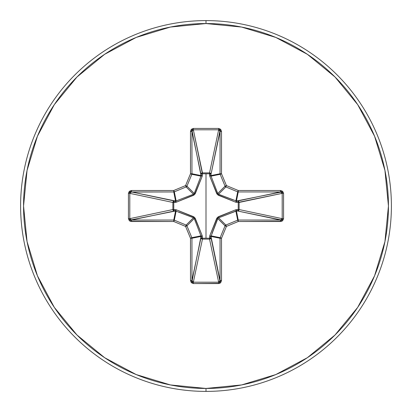 <?xml version="1.0" encoding="UTF-8"?>
<svg xmlns="http://www.w3.org/2000/svg" width="412" height="412" viewBox="0 0 412 412"><rect width="100%" height="100%" fill="white"/><g stroke="black" fill="none" stroke-linecap="round" stroke-linejoin="round"><path stroke-width="0.62" d="M192.337 130.28L193.346 129.795L202.395 173.766L202.452 172.901L209.548 172.901L218.654 129.795L193.346 129.795L202.452 172.901A1.478 1.36 -11.9 0 0 200.979 174.266L191.951 131.521L191.951 173.761L201.02 175.569L192.043 130.846M219.957 130.846L211.021 174.266L209.605 173.766L209.59 172.906L210.583 173.328L211.021 174.266L210.98 175.569L220.049 173.761L220.049 131.521L211.021 174.266A1.478 1.36 11.9 0 0 209.548 172.901L218.654 129.795L219.663 130.28M281.72 192.337L282.205 193.346L238.234 202.395L239.099 202.452L239.099 209.548L282.205 218.654L282.205 193.346L239.099 202.452A1.478 1.36 78.1 0 0 237.734 200.979L280.479 191.951L238.239 191.951L236.431 201.02L281.154 192.043M281.154 219.957L237.734 211.021L238.234 209.605L239.094 209.59L238.672 210.583L237.734 211.021L236.431 210.98L238.239 220.049L280.479 220.049L237.734 211.021A1.478 1.36 101.9 0 0 239.099 209.548L282.205 218.654L281.72 219.663M192.043 281.154L201.02 236.431L191.951 238.239L191.951 280.479L200.979 237.734A1.478 1.36 -168.1 0 0 202.452 239.099L193.346 282.205L218.654 282.205L209.548 239.099L202.452 239.099L202.395 238.234L206 238.203L202.395 238.234L202.24 235.803L194.613 217.387L176.197 209.76L173.766 209.605L173.766 202.395L176.197 202.24L194.613 194.613L202.24 176.197L202.395 173.766L206 173.797L206 238.203L206 173.797L209.605 173.766L209.76 176.197L217.387 194.613L235.803 202.24L238.234 202.395L238.234 209.605L235.803 209.76L217.387 217.387L209.76 235.803L209.605 238.234L206 238.203L209.605 238.234L209.76 235.803A1.478 0.453 -159.1 0 0 211.057 235.865L220.162 237.673L225.055 225.853L217.757 218.551L212.005 233.377M206 391.4A185.4 185.4 0 0 0 391.4 206A185.4 185.4 0 0 0 206 20.6L206 23.551A182.449 182.449 0 0 1 388.449 206A182.449 182.449 0 0 1 206 388.449L206 391.4A185.4 185.4 0 0 1 20.6 206A185.4 185.4 0 0 1 206 20.6A185.4 185.4 0 0 1 391.4 206A185.4 185.4 0 0 1 206 391.4L206 388.449A182.449 182.449 0 0 1 23.551 206A182.449 182.449 0 0 1 206 23.551L206 20.6A185.4 185.4 0 0 0 20.6 206A185.4 185.4 0 0 0 206 391.4M206 388.449L170.408 384.942L136.181 374.56L104.638 357.698L76.993 335.007L54.302 307.362L37.441 275.819L27.058 241.592L23.551 206L27.058 170.408L37.441 136.181L54.302 104.638L76.993 76.993L104.638 54.302L136.181 37.441L170.408 27.058L206 23.551L241.592 27.058L275.819 37.441L307.362 54.302L335.007 76.993L357.698 104.638L374.56 136.181L384.942 170.408L388.449 206L384.942 241.592L374.56 275.819L357.698 307.362L335.007 335.007L307.362 357.698L275.819 374.56L241.592 384.942L206 388.449M217.778 218.499L216.727 218.37L217.757 218.551L225.055 225.853A1.478 1.468 -45 0 1 225.853 225.055L218.551 217.757L225.853 225.055L237.673 220.162L235.865 211.057L218.066 218.066L210.98 236.431L220.049 238.239L210.98 236.431L220.049 280.479L220.049 238.239A1.478 1.473 -78.7 0 1 220.162 237.673L211.057 235.865A1.478 0.453 20.9 0 1 209.76 235.803L216.727 218.37L218.37 216.727L235.803 209.76L238.234 209.605L238.234 202.395L235.803 202.24A1.478 0.453 110.9 0 0 235.865 200.943L236.431 201.02L238.239 191.951A1.478 1.473 -168.8 0 1 237.673 191.838L235.865 200.943L238.239 190.483L226.415 185.585L221.517 173.761L221.517 131.521L220.688 129.332L218.654 128.431L193.346 128.431L191.312 129.332L190.483 131.521L190.483 173.761L185.585 185.585L173.761 190.483L131.521 190.483L129.332 191.312L128.431 193.346L128.431 218.654L129.332 220.688L130.331 221.301L173.761 221.517L185.585 226.415L190.483 238.239L190.483 280.479L191.312 282.668L193.346 283.569L219.756 283.332L220.688 282.668L221.517 280.479L221.517 238.239L226.415 226.415L238.239 221.517L281.669 221.301L282.668 220.688L283.569 218.654L283.569 193.346L282.668 191.312L280.479 190.483L238.239 190.483L226.415 185.585L221.517 173.761L221.517 131.521L218.654 128.431L193.346 128.431L190.483 131.521L190.483 173.761L185.585 185.585L173.761 190.483L131.521 190.483L128.431 193.346L128.431 218.654L131.521 221.517L131.521 220.049L173.761 220.049L175.569 210.98L130.846 219.957M193.501 217.778L186.147 225.055A1.478 1.468 45 0 1 186.945 225.853L194.243 218.551L186.945 225.853L191.838 237.673L200.943 235.865L194.243 218.551L193.449 217.757L175.569 210.98L173.761 220.049A1.478 1.473 11.2 0 1 174.328 220.162L176.135 211.057L174.328 220.162L186.147 225.055L193.449 217.757L178.623 212.005M130.846 192.043L173.761 191.951A1.478 1.473 -11.2 0 0 174.328 191.838A1.478 1.473 168.8 0 1 173.761 191.951L175.569 201.02L173.761 191.951L131.521 191.951L175.569 201.02L176.135 200.943L174.328 191.838L186.147 186.945A1.478 1.468 -45 0 0 186.945 186.147A1.478 1.468 135 0 1 186.147 186.945L193.449 194.243L186.147 186.945L174.328 191.838L176.135 200.943L193.449 194.243L194.243 193.449L186.945 186.147L191.838 174.328A1.478 1.473 -78.7 0 0 191.951 173.761A1.478 1.473 101.2 0 1 191.838 174.328L186.945 186.147L194.243 193.449L200.943 176.135L191.838 174.328L200.943 176.135L201.02 175.569L191.951 173.761L191.951 131.521L193.346 129.795L218.654 129.795L220.049 131.521L220.049 173.761A1.478 1.473 78.7 0 0 220.162 174.328A1.478 1.473 -101.2 0 1 220.049 173.761L210.98 175.569L211.057 176.135L220.162 174.328L225.055 186.147A1.478 1.468 45 0 0 225.853 186.945A1.478 1.468 -135 0 1 225.055 186.147L217.757 193.449L225.055 186.147L220.162 174.328L211.057 176.135L217.757 193.449L218.551 194.243L225.853 186.945L237.673 191.838L225.853 186.945L218.551 194.243L233.377 199.995M194.222 193.501L199.995 178.623M130.28 219.663L129.795 218.654L129.795 193.346L131.521 191.951L174.266 200.979A1.478 1.36 -78.1 0 0 172.901 202.452L129.795 193.346L129.795 218.654L172.901 209.548L172.901 202.452L129.795 193.346L130.28 192.337M176.135 211.057A1.478 0.453 110.9 0 1 176.197 209.76A1.478 0.453 -69.1 0 0 176.135 211.057L174.266 211.021L173.318 210.573L172.901 209.548A1.478 1.36 -101.9 0 0 174.266 211.021L131.521 220.049L129.795 218.654L172.901 209.548L176.197 209.76L193.63 216.727L195.273 218.37L202.24 235.803L202.452 239.099L193.346 282.205L192.337 281.72M219.663 281.72L218.654 282.205L209.548 239.099L202.452 239.099L201.427 238.682L200.979 237.734L200.943 235.865L191.838 237.673A1.478 1.473 78.7 0 1 191.951 238.239L201.02 236.431L200.943 235.865A1.478 0.453 159.1 0 0 202.24 235.803A1.478 0.453 -20.9 0 1 200.943 235.865L194.243 218.551L195.273 218.37L194.243 218.551L193.959 218.092M211.057 235.865L211.021 237.734L210.573 238.682L209.548 239.099A1.478 1.36 168.1 0 0 211.021 237.734L219.957 281.154M235.865 200.943A1.478 0.453 -69.1 0 1 235.803 202.24L218.37 195.273L218.551 194.243L236.431 201.02A1.478 0.505 -91.8 0 1 236.936 202.436A1.478 0.505 88.2 0 0 236.431 201.02L237.734 200.979A1.478 0.505 -91.8 0 1 238.234 202.395A1.478 0.505 88.2 0 0 237.734 200.979L238.672 201.417L239.094 202.41L238.234 202.395L239.099 202.452L239.099 209.548L238.234 209.605L239.099 209.548A1.478 1.36 -78.1 0 1 239.094 209.59L238.234 209.605A1.478 0.505 -88.2 0 1 237.734 211.021L236.431 210.98A1.478 0.505 91.8 0 0 236.936 209.564A1.478 0.505 -88.2 0 1 236.431 210.98L235.865 211.057A1.478 0.453 69.1 0 0 235.803 209.76A1.478 0.453 -110.9 0 1 235.865 211.057L237.673 220.162A1.478 1.473 -11.2 0 1 238.239 220.049L236.431 210.98L218.092 218.041M210.98 236.431A1.478 0.505 -1.8 0 1 209.564 236.936A1.478 0.505 178.2 0 0 210.98 236.431M211.021 237.734A1.478 0.505 -1.8 0 1 209.605 238.234L211.021 237.734M218.37 216.727L218.551 217.757L218.37 216.727M209.548 239.099L209.605 238.234L209.548 239.099M200.979 237.734L202.395 238.234A1.478 0.505 1.8 0 1 200.979 237.734M201.02 236.431A1.478 0.505 -178.2 0 0 202.436 236.936A1.478 0.505 1.8 0 1 201.02 236.431M193.449 217.757L193.63 216.727L193.449 217.757M175.569 210.98A1.478 0.505 88.2 0 1 175.064 209.564A1.478 0.505 -91.8 0 0 175.569 210.98M174.266 211.021A1.478 0.505 88.2 0 1 173.766 209.605L174.266 211.021M218.499 194.222L218.37 195.273L216.727 193.63L217.757 193.449L218.041 193.908M216.727 193.63L209.76 176.197A1.478 0.453 159.1 0 1 211.057 176.135L217.757 193.449L216.727 193.63M173.766 202.395L173.766 209.605L172.901 209.548L172.901 202.452L173.766 202.395L172.901 202.452L173.318 201.427L174.266 200.979L173.766 202.395A1.478 0.505 91.8 0 1 174.266 200.979L175.569 201.02A1.478 0.505 -88.2 0 0 175.064 202.436L173.766 202.395M209.76 176.197L209.564 175.064A1.478 0.505 -178.2 0 1 210.98 175.569L211.057 176.135A1.478 0.453 -20.9 0 0 209.76 176.197M209.564 175.064L209.605 173.766A1.478 0.505 -178.2 0 1 211.021 174.266L210.98 175.569A1.478 0.505 1.8 0 0 209.564 175.064M209.605 173.766L209.548 172.901A1.478 1.36 -168.1 0 1 209.59 172.906L209.605 173.766L202.395 173.766L202.452 172.901L209.548 172.901L209.605 173.766M175.569 201.02L176.135 200.943A1.478 0.453 -110.9 0 0 176.197 202.24L175.064 202.436A1.478 0.505 91.8 0 1 175.569 201.02M200.943 176.135L201.02 175.569A1.478 0.505 178.2 0 1 202.436 175.064A1.478 0.505 -1.8 0 0 201.02 175.569L200.979 174.266A1.478 0.505 178.2 0 1 202.395 173.766A1.478 0.505 -1.8 0 0 200.979 174.266L201.417 173.328L202.41 172.906L202.24 176.197A1.478 0.453 20.9 0 0 200.943 176.135A1.478 0.453 -159.1 0 1 202.24 176.197L195.273 193.63L194.243 193.449L195.273 193.63L193.63 195.273L176.197 202.24A1.478 0.453 69.1 0 1 176.135 200.943L193.449 194.243L193.63 195.273L193.449 194.243L193.908 193.959M129.795 218.654L128.431 218.654L129.795 218.654M129.795 193.346L128.431 193.346L129.795 193.346M131.521 220.049L131.521 221.517L173.761 221.517L173.761 220.049L131.521 220.049M131.521 191.951L131.521 190.483L131.521 191.951M174.328 220.162L173.761 220.049L173.761 221.517L174.328 220.162L173.761 221.517L185.585 226.415L186.147 225.055L174.328 220.162M173.761 191.951L173.761 190.483L173.761 191.951M174.328 191.838L173.761 190.483L174.328 191.838M186.945 225.853L186.147 225.055L185.585 226.415L186.945 225.853L185.585 226.415L190.483 238.239L191.838 237.673L186.945 225.853M186.147 186.945L185.585 185.585L186.147 186.945M186.945 186.147L185.585 185.585L186.945 186.147M191.951 238.239L191.838 237.673L190.483 238.239L191.951 238.239L190.483 238.239L190.483 280.479L191.951 280.479L191.951 238.239M191.838 174.328L190.483 173.761L191.838 174.328M191.951 173.761L190.483 173.761L191.951 173.761M191.951 280.479L190.483 280.479L193.346 283.569L193.346 282.205L191.951 280.479M191.951 131.521L190.483 131.521L191.951 131.521M193.346 282.205L193.346 283.569L218.654 283.569L218.654 282.205L193.346 282.205M193.346 129.795L193.346 128.431L193.346 129.795M218.654 282.205L218.654 283.569L221.517 280.479L220.049 280.479L218.654 282.205M218.654 129.795L218.654 128.431L218.654 129.795M220.049 280.479L221.517 280.479L221.517 238.239L220.049 238.239L220.049 280.479M220.049 131.521L221.517 131.521L220.049 131.521M220.162 237.673L220.049 238.239L221.517 238.239L220.162 237.673L221.517 238.239L226.415 226.415L225.055 225.853L220.162 237.673M220.049 173.761L221.517 173.761L220.049 173.761M220.162 174.328L221.517 173.761L220.162 174.328M225.853 225.055L225.055 225.853L226.415 226.415L225.853 225.055L226.415 226.415L238.239 221.517L237.673 220.162L225.853 225.055M225.055 186.147L226.415 185.585L225.055 186.147M225.853 186.945L226.415 185.585L225.853 186.945M238.239 220.049L237.673 220.162L238.239 221.517L238.239 220.049L238.239 221.517L280.479 221.517L280.479 220.049L238.239 220.049M238.239 190.483L237.673 191.838A1.478 1.473 11.2 0 0 238.239 191.951L238.239 190.483L238.239 191.951L280.479 191.951L280.479 190.483L238.239 190.483M280.479 220.049L280.479 221.517L283.569 218.654L282.205 218.654L280.479 220.049M282.205 218.654L283.569 218.654L283.569 193.346L282.205 193.346L282.205 218.654M280.479 190.483L280.479 191.951L282.205 193.346L283.569 193.346L280.479 190.483"/></g></svg>
